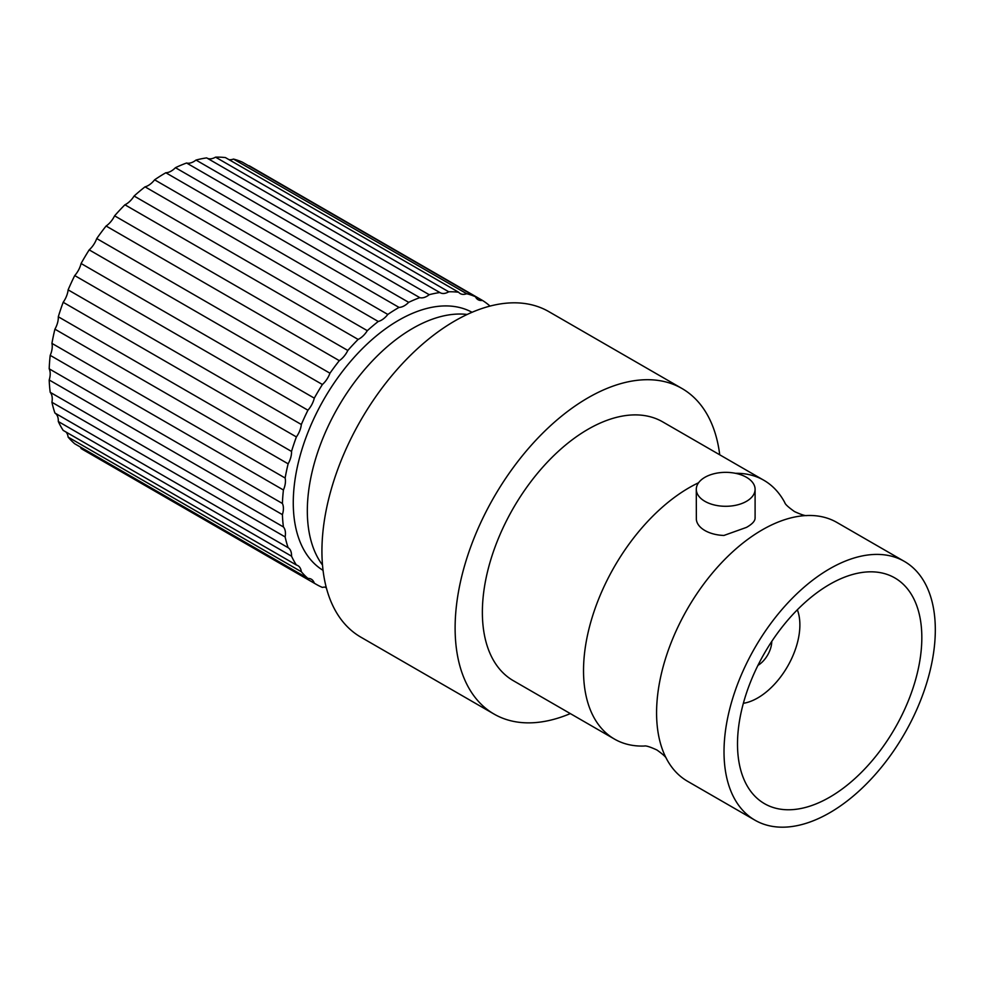 <?xml version="1.0" encoding="UTF-8"?>
<svg xmlns="http://www.w3.org/2000/svg" width="984" height="984" viewBox="0 0 984 984"><rect width="100%" height="100%" fill="white"/><g stroke="black" fill="none" stroke-linecap="round" stroke-linejoin="round"><path stroke-width="1.48" d="M175.459 167.686A17.146 9.902 -60 0 1 171.142 171.105A17.146 9.902 -60 0 1 165.816 172.753L399.024 307.402A17.146 9.902 -60 0 0 404.35 305.753A17.146 9.902 -60 0 0 408.68 302.334L175.459 167.686A164.512 94.981 -60 0 1 186.579 163.012L419.799 297.648A164.512 94.981 -60 0 0 408.68 302.334M399.024 307.402A164.512 94.981 -60 0 0 398.643 307.623A164.512 94.981 -60 0 0 387.819 314.45A17.146 9.902 -60 0 1 381.546 320.095A17.146 9.902 -60 0 1 378.25 321.473A164.512 94.981 -60 0 0 367.315 330.673A17.146 9.902 -60 0 1 359.283 338.816A17.146 9.902 -60 0 1 358.127 339.418A164.512 94.981 -60 0 0 347.819 350.464A17.146 9.902 -60 0 1 339.308 360.661A164.512 94.981 -60 0 0 329.947 373.207A17.146 9.902 -60 0 1 322.395 384.51A164.512 94.981 -60 0 0 314.29 398.151A17.146 9.902 -60 0 1 307.93 410.217A164.512 94.981 -60 0 0 301.338 424.498A17.146 9.902 -60 0 1 296.393 436.933A164.512 94.981 -60 0 0 291.522 451.422A17.146 9.902 -60 0 1 288.127 463.821A164.512 94.981 -60 0 0 285.139 478.027L51.931 343.379A17.146 9.902 -60 0 1 50.209 355.347A164.512 94.981 -60 0 0 49.2 368.828A17.146 9.902 -60 0 1 49.2 379.984A164.512 94.981 -60 0 0 50.209 392.308A17.146 9.902 -60 0 1 51.931 402.284A164.512 94.981 -60 0 0 54.919 413.046A17.146 9.902 -60 0 1 58.302 421.521A164.512 94.981 -60 0 0 63.173 430.389L296.393 565.025A164.512 94.981 -60 0 1 291.522 556.169L58.302 421.521M51.931 343.379A164.512 94.981 -60 0 1 54.919 329.173A17.146 9.902 -60 0 0 58.302 316.774A164.512 94.981 -60 0 1 63.173 302.285A17.146 9.902 -60 0 0 68.13 289.862A164.512 94.981 -60 0 1 74.722 275.569A17.146 9.902 -60 0 0 81.082 263.503A164.512 94.981 -60 0 1 89.187 249.875A17.146 9.902 -60 0 0 96.74 238.558A164.512 94.981 -60 0 1 106.1 226.012A17.146 9.902 -60 0 0 114.599 215.828A164.512 94.981 -60 0 1 124.919 204.783A17.146 9.902 -60 0 0 126.075 204.18A17.146 9.902 -60 0 0 134.107 196.025A164.512 94.981 -60 0 1 145.042 186.837A17.146 9.902 -60 0 0 148.326 185.459A17.146 9.902 -60 0 0 154.611 179.814A164.512 94.981 -60 0 1 165.423 172.987A164.512 94.981 -60 0 1 165.816 172.753M489.884 306.122A17.146 9.902 -60 0 1 489.823 305.901A164.512 94.981 -60 0 0 482.443 300.415A17.146 9.902 -60 0 1 478.064 299.702A17.146 9.902 -60 0 1 475.469 296.738A164.512 94.981 -60 0 0 466.699 293.724A17.146 9.902 -60 0 1 460.217 293.576A17.146 9.902 -60 0 1 458.642 292.236A164.512 94.981 -60 0 0 448.753 291.793A17.146 9.902 -60 0 1 448.692 291.842A17.146 9.902 -60 0 1 440.119 292.691A17.146 9.902 -60 0 1 439.873 292.543A164.512 94.981 -60 0 0 429.208 294.696L196 160.06A17.146 9.902 -60 0 1 193.762 161.585A17.146 9.902 -60 0 1 186.579 163.012M196 160.06A164.512 94.981 -60 0 1 206.665 157.895L439.873 292.543M448.753 291.793L215.545 157.157A17.146 9.902 -60 0 1 215.471 157.194A17.146 9.902 -60 0 1 207.144 158.178M215.545 157.157A164.512 94.981 -60 0 1 225.422 157.588L458.642 292.236M466.699 293.724L233.479 159.076A17.146 9.902 -60 0 1 228.965 159.629M233.479 159.076A164.512 94.981 -60 0 1 242.248 162.089L475.469 296.738M482.443 300.415L249.235 165.767A17.146 9.902 -60 0 1 248.731 165.829M326.208 587.276A17.146 9.902 -60 0 0 322.395 587.411A164.512 94.981 -60 0 1 316.381 584.422L83.173 449.774A164.512 94.981 -60 0 1 81.082 448.507A17.146 9.902 -60 0 0 80.479 447.093M296.393 565.025A17.146 9.902 -60 0 1 297.894 565.64A17.146 9.902 -60 0 1 301.338 571.741A164.512 94.981 -60 0 0 307.93 578.42L74.722 443.772A164.512 94.981 -60 0 1 68.13 437.105A17.146 9.902 -60 0 0 65.953 431.988M285.139 478.027A17.146 9.902 -60 0 1 283.417 489.995L50.209 355.347M291.522 556.169A17.146 9.902 -60 0 0 288.127 547.694A164.512 94.981 -60 0 1 285.139 536.92A17.146 9.902 -60 0 0 283.417 526.944A164.512 94.981 -60 0 1 282.408 514.632A17.146 9.902 -60 0 0 282.408 503.476A164.512 94.981 -60 0 1 283.417 489.995M307.93 578.42A17.146 9.902 -60 0 1 311.313 579.219A17.146 9.902 -60 0 1 314.29 583.143L81.082 448.507M316.381 584.422A164.512 94.981 -60 0 1 314.29 583.143M429.208 294.696A17.146 9.902 -60 0 1 426.97 296.233A17.146 9.902 -60 0 1 419.799 297.648M323.047 570.351A149.014 86.038 -60 0 1 301.584 450.598A149.014 86.038 -60 0 1 398.643 320.28A149.014 86.038 -60 0 1 472.049 312.285M288.127 547.694L54.919 413.046M285.139 536.92L51.931 402.284M282.408 503.476L49.2 368.828M347.819 350.464L114.599 215.828M358.127 339.418L124.919 204.783M339.308 360.661L106.1 226.012M329.947 373.207L96.74 238.558M322.395 384.51L89.187 249.875M288.127 463.821L54.919 329.173M387.819 314.45L154.611 179.814M301.338 424.498L68.13 289.862M307.93 410.217L74.722 275.569M326.381 587.952L324.929 587.104M291.522 451.422L58.302 316.774M296.393 436.933L63.173 302.285M282.408 514.632L49.2 379.984M283.417 526.944L50.209 392.308M301.338 571.741L68.13 437.105M314.29 398.151L81.082 263.503M367.315 330.673L134.107 196.025M378.25 321.473L145.042 186.837M719.734 454.817A187.956 108.511 120 0 0 681.998 388.508L548.814 311.62A187.956 108.511 120 0 0 454.829 320.932A187.956 108.511 120 0 0 332.051 486.551A187.956 108.511 120 0 0 360.857 637.165L494.042 714.064A187.956 108.511 120 0 0 570.326 713.597M681.998 388.508A187.956 108.511 120 0 0 588.014 397.819A187.956 108.511 120 0 0 465.235 563.451A187.956 108.511 120 0 0 494.042 714.064M735.466 473.304A149.408 86.26 -60 0 1 763.879 480.29L662.724 421.89A149.408 86.26 120 0 0 588.014 429.295A149.408 86.26 120 0 0 490.413 560.954A149.408 86.26 120 0 0 513.316 680.682L614.471 739.082A149.408 86.26 -60 0 1 591.568 619.354A149.408 86.26 -60 0 1 689.169 487.695A149.408 86.26 -60 0 1 698.591 482.738M754.962 820.189A149.408 86.26 120 0 0 829.66 812.796A149.408 86.26 120 0 0 927.272 681.125A149.408 86.26 120 0 0 904.37 561.409A149.408 86.26 120 0 0 829.66 568.801A149.408 86.26 120 0 0 732.059 700.46A149.408 86.26 120 0 0 754.962 820.189L687.521 781.259A149.408 86.26 -60 0 1 666.574 758.885C666.229 757.286 663.007 754.322 656.881 749.968C650.055 746.844 645.873 745.528 644.311 746.032A149.408 86.26 -60 0 1 614.471 739.082M763.879 480.29A149.408 86.26 -60 0 1 784.826 502.664C785.158 504.263 788.393 507.24 794.519 511.582C801.333 514.706 805.527 516.022 807.077 515.518A149.408 86.26 -60 0 1 836.929 522.467L904.37 561.409M696.291 489.319A29.409 16.974 0 0 0 704.901 501.323A29.409 16.974 0 0 0 736.954 505.001A29.409 16.974 0 0 0 755.097 489.319A29.409 16.974 0 0 0 746.487 477.314A29.409 16.974 0 0 0 714.446 473.636A29.409 16.974 0 0 0 696.291 489.319L696.352 519.552A29.409 16.974 0 0 0 704.901 530.524A29.409 16.974 0 0 0 723.916 535.456L746.487 527.387C752.6 523.931 755.454 520.622 755.048 517.486M666.574 758.885A149.408 86.26 -60 0 1 762.231 529.872A149.408 86.26 -60 0 1 807.077 515.518M829.66 584.373A130.331 75.251 120 0 0 744.519 699.23A130.331 75.251 120 0 0 764.494 803.67A130.331 75.251 120 0 0 829.66 797.212A130.331 75.251 120 0 0 914.812 682.367A130.331 75.251 120 0 0 894.825 577.928A130.331 75.251 120 0 0 829.66 584.373M743.351 703.314A59.606 34.415 120 0 0 757.729 697.939A59.606 34.415 120 0 0 797.347 609.785M757.938 665.369A19.864 11.476 120 0 0 771.776 641.408M322.506 565.05A149.014 86.038 -60 0 1 320.919 443.267A149.014 86.038 -60 0 1 412.69 328.398A149.014 86.038 -60 0 1 467.179 314.462M755.097 489.319L755.097 518.174"/></g></svg>
